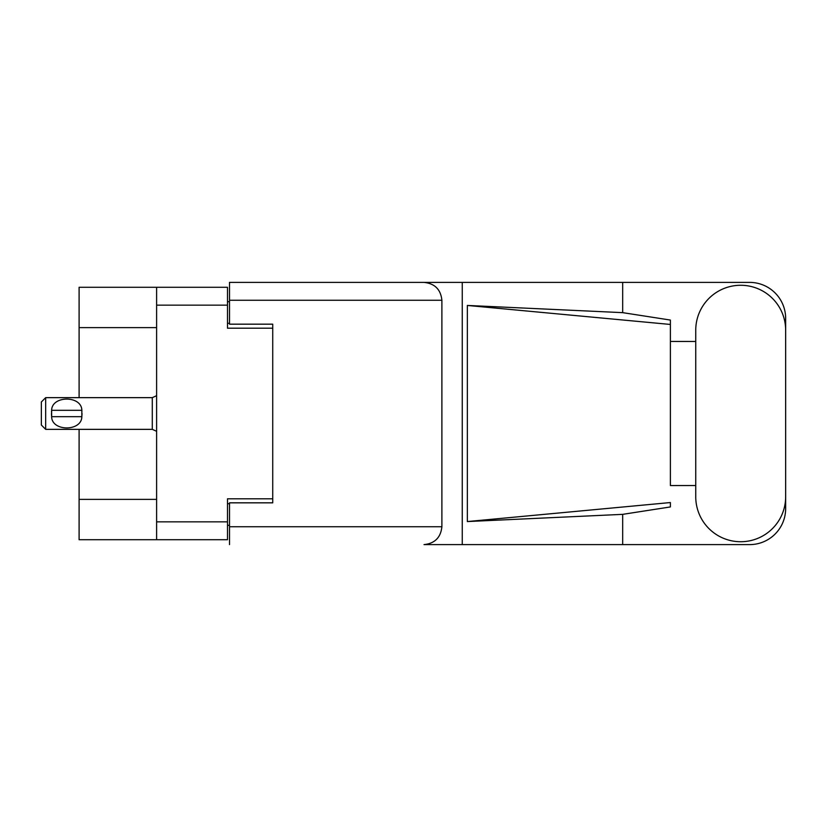 <?xml version="1.0" encoding="UTF-8"?>
<svg xmlns="http://www.w3.org/2000/svg" width="827" height="827" viewBox="0 0 827 827"><rect width="100%" height="100%" fill="white"/><g stroke="black" fill="none" stroke-linecap="round" stroke-linejoin="round"><path stroke-width="1.24" d="M156.613 327.626L79.103 327.626L79.103 287.289L227.497 287.289L227.497 328.205L272.734 328.205L272.734 324.174L272.734 502.826L229.513 502.826L229.513 526.747L441.887 526.747L441.887 300.253L229.513 300.253L229.513 282.389L749.634 282.389A36.016 36.016 0 0 1 785.65 318.405L785.65 341.468M272.734 502.826L272.734 498.795L227.497 498.795L227.497 539.711L79.103 539.711L79.103 499.374L156.613 499.374M79.103 327.626L79.103 397.653M79.103 429.347L79.103 499.374M156.613 539.711L156.613 287.289M229.513 525.3L227.497 525.3M227.497 301.7L229.513 301.7M695.745 496.779A44.947 44.947 0 0 0 740.703 541.726A44.947 44.947 0 0 0 785.65 496.779L785.65 330.221A44.947 44.947 0 0 0 740.703 285.274A44.947 44.947 0 0 0 695.745 330.221L695.745 496.779M441.887 526.747C440.75 537.519 434.795 543.473 424.013 544.611L749.634 544.611A36.016 36.016 0 0 0 785.65 508.595L785.65 485.532M695.745 485.532L670.387 485.542L670.387 324.453L670.387 485.542M467.348 305.442L670.387 324.453L670.387 320.059L622.679 312.647L467.348 305.442L467.348 521.558L670.387 502.547L670.387 506.941L622.679 514.353L622.679 544.611M467.348 521.558L622.679 514.353M622.679 312.647L622.679 282.389M462.262 544.611L462.262 282.389L229.513 282.389M670.387 341.458L695.745 341.468M272.734 324.174L229.513 324.174L229.513 300.253M229.513 544.611L229.513 526.747M424.013 282.389C434.795 283.527 440.75 289.481 441.887 300.253M45.671 397.653L41.35 401.974L41.35 425.026L45.671 429.347L45.671 397.653L152.292 397.653L156.613 395.699M51.47 412.053L51.636 410.326C51.76 395.358 81.718 395.327 81.842 410.326L81.935 411.174M51.439 413.5L51.636 416.674L51.636 410.326L81.842 410.326L81.842 416.674C81.728 431.653 51.739 431.663 51.636 416.674L81.842 416.674L82.038 413.5M156.613 521.847L227.497 521.847M227.497 305.153L156.613 305.153M227.497 503.695L229.513 503.695M229.513 323.305L227.497 323.305M156.613 431.301L152.292 429.347L152.292 397.653M152.292 429.347L45.671 429.347"/></g></svg>
